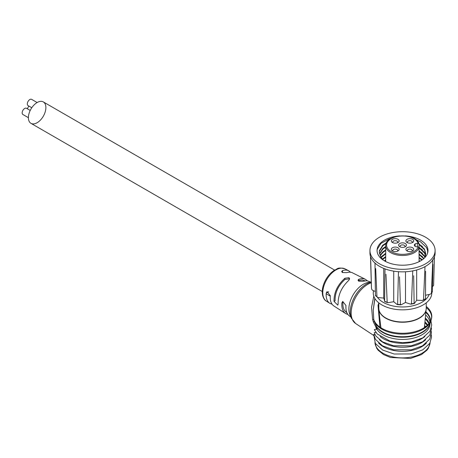 <?xml version="1.0" encoding="UTF-8"?>
<svg xmlns="http://www.w3.org/2000/svg" width="458" height="458" viewBox="0 0 458 458"><rect width="100%" height="100%" fill="white"/><g stroke="black" fill="none" stroke-linecap="round" stroke-linejoin="round"><path stroke-width="0.69" d="M370.906 282.134L366.961 280.737L362.736 281.281L358.654 281.16L358.001 280.164L358.843 279.22L358.843 280.456L362.003 279.958L365.003 280.771M367.316 280.777L365.45 279.334L363.772 278.75L361.408 278.636L358.843 279.22M365.45 279.334L351.681 272.424L349.408 272.132L346.403 272.636L342.321 272.504L341.674 271.514L342.515 270.581L342.515 272.579M350.525 272.189L348.67 270.735L347.107 270.186L344.908 270.065L342.515 270.581M350.822 316.913L349.689 316.186C346.861 314.205 345.618 310.644 345.967 305.503L342.727 301.416L341.863 302.933C341.502 308.016 342.767 311.566 345.664 313.581L347.925 314.526M341.863 302.933L342.933 302.337C342.561 307.1 343.729 310.432 346.437 312.322L346.832 312.574M345.664 313.581L333.836 305.944C331.123 304.043 329.943 300.625 330.292 295.685L327.086 291.609L326.216 293.126C325.85 298.009 327.052 301.416 329.829 303.356L332.09 304.278M349.002 278.899L344.92 279.46C338.141 285.735 334.867 292.845 335.107 300.797L334.037 301.398C333.853 292.673 337.483 284.95 344.92 278.224L349.002 277.691L349.002 278.899M349.002 277.691L349.649 278.808L348.813 280.279C341.525 287.223 337.964 295.112 338.13 303.963L337.786 305.171L334.037 301.398M371.272 282.082L368.255 282.494A20.204 11.668 120 0 0 353.055 295.015A20.204 11.668 120 0 0 349.809 314.44L351.309 318.098L355.626 323.508L373.762 335.491M425.637 314.99A27.491 15.87 180 0 1 429.925 322.312M430.125 323.188L429.959 324.59A27.491 15.87 180 0 1 407.185 339.223A27.491 15.87 180 0 1 377.249 329.829L376.608 326.966L375.829 326.897L376.47 329.159L377.249 329.829M373.407 322.054L374.272 321.361L376.482 326.44L375.829 326.897L373.407 322.054L372.623 319.472L373.762 319.524A29.278 16.906 0 0 0 405.273 333.189A29.278 16.906 0 0 0 431.802 316.364A29.278 16.906 0 0 0 426.232 306.442M429.157 323.377A27.217 15.715 0 0 0 425.339 318.035M380.174 336.515A27.148 15.675 0 0 0 424.869 336.515M428.843 323.766A27.148 15.675 0 0 0 425.242 319.037M430.932 320.978L431.717 325.117L429.896 331.294L422.734 337.89L411.376 341.914L402.496 342.733L389.884 341.021L377.243 333.996L374.289 329.634L376.47 329.159M424.961 321.945A27.028 15.606 180 0 1 427.709 324.98M379.407 339.721A27.011 15.595 0 0 0 425.642 339.727M427.268 325.398A27.011 15.595 0 0 0 424.869 322.896M431.373 327.825L431.453 329.067L429.713 335.176L422.642 341.765L411.124 345.842L393.531 345.767L382.596 341.874L375.858 335.995L374.18 332.68L375.989 332.531M378.583 343.008A27.079 15.635 0 0 0 402.525 351.332A27.079 15.635 0 0 0 426.461 343.008M425.139 327.098A27.079 15.635 0 0 0 424.514 326.571M373.905 335.502L375.325 343.391L382.653 350.055L394.166 354.017L411.255 353.948L422.734 349.86L429.781 343.3L431.539 337.162L431.27 334.804M424.6 325.667A27.045 15.612 180 0 1 425.728 326.668M431.236 331.311L431.39 333.109L429.65 339.212L422.385 345.905L411.273 349.815L393.548 349.775L382.533 345.83L375.474 339.344L373.734 334.512L375.028 334.638M374.18 335.13L373.293 334.884M373.791 296.189L371.57 307.272L372.623 319.472M374.781 298.335L373.247 310.123L373.762 319.524L374.272 321.361A29.112 16.809 0 0 0 403.046 334.111A29.112 16.809 0 0 0 431.012 320.772L431.802 316.364M378.812 302.956L378.022 305.423L379.945 327.126M379.545 316.386L380.919 327.768M378.812 305.394L378.022 305.423M378.812 304.461L378.274 304.427M405.284 235.899A25.465 14.702 180 0 1 406.498 235.99A25.465 14.702 180 0 1 427.984 250.515A25.465 14.702 180 0 1 412.269 264.094A25.465 14.702 180 0 1 384.52 260.905A25.465 14.702 180 0 1 377.06 250.515A25.465 14.702 180 0 1 399.76 235.899M377.06 250.726L377.22 249.347L380.964 243.41L388.974 239.024L391.212 238.355M415.532 239.425L420.53 241.801L426.558 247.583L427.921 251.545M382.087 245.872L386.186 243.496M419.099 257.831L422.265 259.8M419.081 254.453L422.396 256.532M382.127 259.314L385.693 257.19M419.059 251.076L422.396 253.165M382.087 255.97L385.71 253.818M418.984 247.669L422.396 249.793M382.087 252.604L385.722 250.44M419.024 244.326L422.396 246.427M382.087 249.238L385.739 247.068M425.448 298.662L425.528 298.725A31.138 17.976 180 0 1 423.507 299.887L422.35 300.448L416.677 300.219L414.57 303.27L414.141 303.288A31.138 17.976 180 0 1 411.45 303.831L410.442 304.101L405.502 302.475L401.311 304.696L400.458 304.541A31.138 17.976 180 0 1 397.624 304.358L396.966 304.415L393.737 301.707L388.292 302.664L387.182 302.251A31.138 17.976 180 0 1 384.766 301.375L383.712 298.072L378.09 297.568L376.945 296.858L375.692 268.6M374.988 262.863L375.428 295.462L375.76 295.427M375.486 295.668L376.945 296.858A31.138 17.976 180 0 1 375.428 295.462M375.371 291.471L372.726 290.424L371.776 289.439A31.138 17.976 180 0 1 371.478 288.008A31.138 17.976 180 0 1 371.455 287.796L370.482 256.428M371.478 288.008L370.745 261.369M434.447 256.778L433.594 285.414L432.472 286.725M431.78 291.786L432.352 291.757A31.138 17.976 180 0 1 431.413 293.315L432.318 291.901M432.352 291.757L432.982 264.375M432.81 259.56L431.413 293.315L430.337 294.168L425.539 295.273M425.528 298.725L425.614 271.268M425.007 266.516L423.507 299.887L423.158 300.293L425.505 298.937M414.57 303.27L414.141 303.288L413.671 275.745M412.755 270.827L411.45 303.831L411.044 304.169L414.307 303.511M401.311 304.696L400.458 304.541L399.519 276.815M398.477 271.64L397.624 304.358L396.966 304.415M384.709 301.587L387.588 302.635L387.182 302.251L385.962 274.25M384.995 268.8L384.588 301.318M435.1 250.515L435.1 253.039A32.575 18.807 180 0 1 425.556 266.338A32.575 18.807 180 0 1 379.487 266.338A32.575 18.807 180 0 1 369.944 253.039L369.944 250.515A32.575 18.807 180 0 1 402.525 231.702A32.575 18.807 180 0 1 435.1 250.515A32.575 18.807 180 0 1 414.988 267.89A32.575 18.807 180 0 1 379.487 263.814A32.575 18.807 180 0 1 369.944 250.515M383.712 268.394L383.712 298.072M393.737 271.147L393.737 301.707M405.502 271.766L405.502 302.475M416.677 269.98L416.677 300.219M427.635 250.406L427.635 252.822M379.298 252.301L379.436 251.173L382.854 245.78L386.18 243.507M419.024 244.44L424.452 249.69L425.751 253.984M379.573 253.984L382.854 249.146L385.739 247.12M419.041 247.818L424.452 253.056L425.516 255.667M380.26 255.667L382.854 252.513L385.722 250.492M419.059 251.196L424.452 256.423L424.932 257.35M381.405 257.356L385.71 253.869M419.081 254.574L423.707 258.667M382.51 259.56L385.693 257.247M419.099 257.951L421.898 260.052M384.875 261.112L385.682 260.619M419.116 261.335L419.408 261.518M379.693 257.201L381.377 257.31L380.592 256.234L379.293 251.986L379.436 250.543L382.854 245.15L386.558 242.677M418.961 243.77L424.452 249.06L425.757 253.669L424.795 257.636M379.493 253.669L382.854 248.517L385.739 246.484M419.041 247.183L424.452 252.427L425.585 255.352M380.1 255.352L382.854 251.883L385.728 249.862M419.059 250.566L424.452 255.793L425.07 257.035M381.159 257.035L385.71 253.234M419.076 253.944L423.982 258.426M382.361 259.068L385.699 256.612M419.093 257.322L422.282 259.783M384.359 260.82L385.682 259.989M419.116 260.699L419.94 261.237M381.377 257.31L382.527 259.617M407.672 242.809A2.473 1.431 180 0 1 407.339 242.093A2.473 1.431 180 0 1 409.813 240.668A2.473 1.431 180 0 1 412.286 242.093A2.473 1.431 180 0 1 411.954 242.809M405.897 240.914A3.916 2.261 0 0 0 407.042 242.517A3.916 2.261 0 0 0 412.584 242.517A3.916 2.261 0 0 0 411.313 238.824A3.916 2.261 0 0 0 405.897 240.914M411.954 251.23A2.473 1.431 0 0 0 412.286 250.515A2.473 1.431 0 0 0 409.813 249.083A2.473 1.431 0 0 0 407.339 250.515A2.473 1.431 0 0 0 407.672 251.23M405.897 249.335A3.916 2.261 0 0 0 407.042 250.932A3.916 2.261 0 0 0 412.584 250.932A3.916 2.261 0 0 0 411.313 247.246A3.916 2.261 0 0 0 405.897 249.335M393.09 251.23A2.473 1.431 180 0 1 392.758 250.515A2.473 1.431 180 0 1 395.231 249.083A2.473 1.431 180 0 1 397.71 250.515A2.473 1.431 180 0 1 397.372 251.23M395.231 251.597A3.916 2.261 0 0 0 398.002 250.932A3.916 2.261 0 0 0 398.002 247.732A3.916 2.261 0 0 0 392.466 247.732A3.916 2.261 0 0 0 392.466 250.932A3.916 2.261 0 0 0 395.231 251.597M393.09 242.809A2.473 1.431 180 0 1 392.758 242.093A2.473 1.431 180 0 1 395.231 240.668A2.473 1.431 180 0 1 397.71 242.093A2.473 1.431 180 0 1 397.372 242.809M395.231 243.181A3.916 2.261 0 0 0 398.002 242.517A3.916 2.261 0 0 0 398.002 239.316A3.916 2.261 0 0 0 392.466 239.316A3.916 2.261 0 0 0 392.466 242.517A3.916 2.261 0 0 0 395.231 243.181M415.143 246.335L415.108 246.318A3.057 1.763 0 0 0 417.37 246.891L418.183 246.891L419.024 247.56L419.099 261.673M417.37 246.891L417.37 243.358L418.183 243.358L419.024 244.034L419.116 261.661M419.024 247.56A16.78 9.687 180 0 1 400.99 255.444A16.78 9.687 180 0 1 385.745 245.797A16.78 9.687 180 0 1 385.745 245.774C384.64 234.009 416.374 232.246 418.996 243.868L419.024 244.034M417.37 243.358A3.057 1.763 0 0 0 415.108 243.937L415.143 243.937A3.034 1.752 180 0 0 414.335 245.127A3.034 1.752 180 0 0 415.143 246.318L415.143 243.937M399.754 246.725A3.916 2.261 0 0 0 405.296 246.725A3.916 2.261 0 0 0 405.296 243.524A3.916 2.261 0 0 0 399.754 243.524A3.916 2.261 0 0 0 399.754 246.725L399.754 246.725M404.666 247.017A2.473 1.431 0 0 0 404.998 246.301A2.473 1.431 0 0 0 402.525 244.875A2.473 1.431 0 0 0 400.052 246.301A2.473 1.431 0 0 0 400.384 247.017M28.053 117.477A3.59 2.072 -60 0 1 28.041 117.471L22.9 114.5A3.59 2.072 -60 0 1 22.9 110.361A3.59 2.072 -60 0 1 26.49 108.288L30.217 110.441L26.49 108.288M31.785 107.727L28.053 105.575A3.59 2.072 -60 0 1 28.053 101.43A3.59 2.072 -60 0 1 31.642 99.363L37.132 102.529L31.642 99.363M27.451 108.844A3.59 2.072 -60 0 1 29.02 106.13M30.955 123.339A12.372 7.145 -60 0 1 30.955 109.056A12.372 7.145 -60 0 1 43.321 101.916A12.372 7.145 -60 0 1 43.321 116.2A12.372 7.145 -60 0 1 30.955 123.339L322.237 291.511L30.955 123.339M330.258 296.143L326.165 293.778L330.258 296.143M429.175 294.437A27.217 15.715 180 0 1 410.322 306.305A27.217 15.715 180 0 1 383.277 302.366A27.217 15.715 180 0 1 377.484 297.414M375.388 292.45A27.217 15.715 180 0 1 375.308 291.448M326.216 293.126L328.695 291.74M326.371 301.124C324.888 300.437 323.669 298.65 322.707 295.771C321.562 290.756 322.632 285.3 325.919 279.403C328.209 275.476 330.991 272.436 334.277 270.289C337.798 269.127 336.928 266.837 345 268.857A18.635 10.763 120 0 0 335.954 269.928A18.635 10.763 120 0 0 323.858 286.107A18.635 10.763 120 0 0 326.371 301.124L329.829 303.356M344.92 279.46L344.92 278.224M371.278 282.117A22.854 13.196 120 0 0 366.406 284.063A22.854 13.196 120 0 0 351.309 318.098M425.877 312.47A27.795 16.047 180 0 1 430.302 321.699M430.039 323.428A27.795 16.047 180 0 1 405.691 337.111A27.795 16.047 180 0 1 376.608 326.966A4.122 3.137 -33.9 0 0 376.482 326.44A27.932 16.127 0 0 0 404.786 336.682A27.932 16.127 0 0 0 429.856 323.938L431.012 320.772M430.411 321.505A27.932 16.127 0 0 0 425.94 311.824M430.079 342.767A27.595 15.933 180 0 1 402.525 357.893A27.595 15.933 180 0 1 374.965 342.767M371.295 282.763A23.404 13.511 120 0 0 367.722 284.372A23.404 13.511 120 0 0 352.54 304.633A23.404 13.511 120 0 0 355.626 323.508M431.556 318.533A29.112 16.809 0 0 0 426.232 307.553M431.802 292.817L431.802 292.937A29.278 16.906 180 0 1 413.729 308.555A29.278 16.906 180 0 1 381.817 304.891A29.278 16.906 180 0 1 373.247 292.937L373.465 290.716M378.829 308.806A23.696 13.683 0 0 0 378.863 309.322A23.696 13.683 0 0 0 402.525 322.237A23.696 13.683 0 0 0 426.186 309.322A23.696 13.683 0 0 0 426.215 308.806M379.596 316.936L378.812 308.291A23.713 13.688 0 0 0 402.525 321.98A23.713 13.688 0 0 0 426.232 308.291L424.417 327.585M418.183 246.891A15.956 9.212 180 0 1 393.674 252.787A15.956 9.212 180 0 1 393.674 237.462A15.956 9.212 180 0 1 418.183 243.358M345 268.857L348.67 270.735M430.114 342.704L428.39 348.183L426.942 350.187L421.475 354.595L410.454 358.448L390.439 357.469L383.575 354.595L378.165 350.261L376.688 348.24L374.93 342.704M373.247 310.123L374.902 298.542M426.232 308.291L426.232 302.853M378.812 308.291L378.812 302.853M400.813 304.839L397.355 304.61M385.745 245.774L385.676 261.535M334.603 270.083L43.321 101.916"/></g></svg>
